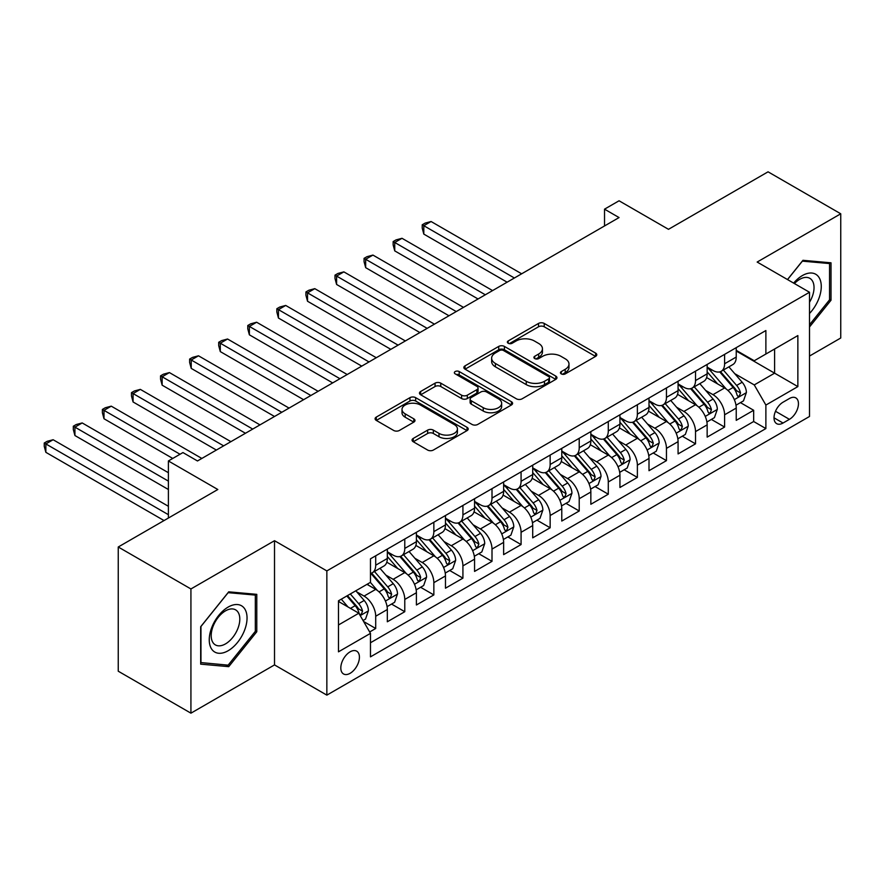 <?xml version="1.0" encoding="UTF-8"?>
<svg xmlns="http://www.w3.org/2000/svg" width="885" height="885" viewBox="0 0 885 885"><rect width="100%" height="100%" fill="white"/><g stroke="black" fill="none" stroke-linecap="round" stroke-linejoin="round"><path stroke-width="1.33" d="M561.278 373.89A2.821 1.626 0 0 0 565.272 373.89L595.594 356.389A4.038 2.334 0 0 0 596.778 354.741A4.038 2.334 0 0 0 595.594 353.093L544.231 323.434A4.038 2.334 0 0 0 538.523 323.434L508.2 340.935A2.821 1.626 0 0 0 507.37 342.097A2.821 1.626 0 0 0 508.2 343.247A2.821 1.626 0 0 0 512.194 343.247L516.121 340.979A12.91 7.456 0 0 1 534.385 340.979L538.666 343.457A12.91 7.456 0 0 1 542.45 348.723A12.91 7.456 0 0 1 538.666 354L534.739 356.268A2.821 1.626 0 0 0 533.909 357.418A2.821 1.626 0 0 0 534.739 358.569A2.821 1.626 0 0 0 538.733 358.569L542.66 356.301A12.91 7.456 0 0 1 560.924 356.301L565.205 358.779A12.91 7.456 0 0 1 568.989 364.045A12.91 7.456 0 0 1 565.205 369.322L561.278 371.589A2.821 1.626 0 0 0 560.448 372.74A2.821 1.626 0 0 0 561.278 373.89L561.278 371.589M350.117 673.308A13.153 7.6 120 0 0 358.713 661.714A13.153 7.6 120 0 0 356.699 651.172A13.153 7.6 120 0 0 350.117 651.825A13.153 7.6 120 0 0 341.522 663.418A13.153 7.6 120 0 0 343.535 673.961A13.153 7.6 120 0 0 350.117 673.308M413.24 438.44A4.038 2.334 0 0 0 412.056 440.088A4.038 2.334 0 0 0 413.24 441.737L427.643 450.056A4.038 2.334 0 0 0 433.351 450.056L467.026 430.619A4.038 2.334 0 0 0 468.209 428.971A4.038 2.334 0 0 0 467.026 427.322L415.662 397.664A4.038 2.334 0 0 0 409.954 397.664L376.28 417.101A4.038 2.334 0 0 0 375.096 418.749A4.038 2.334 0 0 0 376.28 420.397L393.681 430.453A4.038 2.334 0 0 0 399.389 430.453L413.804 422.123A4.038 2.334 0 0 0 414.988 420.486A4.038 2.334 0 0 0 413.804 418.837L405.175 413.848A10.797 6.228 0 0 1 402.011 409.445A10.797 6.228 0 0 1 408.671 403.682A10.797 6.228 0 0 1 420.441 405.031L454.259 424.557A10.797 6.228 0 0 1 457.423 428.971A10.797 6.228 0 0 1 450.753 434.723A10.797 6.228 0 0 1 438.993 433.373L433.351 430.121A4.038 2.334 0 0 0 427.643 430.121L413.24 438.44L413.24 441.737M809.498 356.058L840.75 338.004L840.75 213.794L768.058 171.823L668.485 229.315L619.058 200.784L604.521 209.17L619.058 217.566L197.477 460.963L182.941 452.567L168.393 460.963L168.393 518.035M190.928 588.956L190.928 713.177L274.516 664.912L274.516 540.702L190.928 588.956L118.247 546.996L217.821 489.505L168.393 460.963M274.516 540.702L326.853 570.913L809.498 292.26L809.498 416.481L326.853 695.134L326.853 570.913M840.75 213.794L757.162 262.048L809.498 292.26M516.398 398.814A4.038 2.334 0 0 0 522.106 398.814L555.78 379.366A4.038 2.334 0 0 0 556.964 377.729A4.038 2.334 0 0 0 555.78 376.081L504.417 346.422A4.038 2.334 0 0 0 498.709 346.422L465.034 365.859A4.038 2.334 0 0 0 463.851 367.507A4.038 2.334 0 0 0 465.034 369.156L516.398 398.814M456.317 374.499A2.821 1.626 0 0 1 459.182 374.897L459.182 371.545L511.408 401.702A4.038 2.334 0 0 1 512.592 403.35A4.038 2.334 0 0 1 511.408 404.987L477.734 424.435A4.038 2.334 0 0 1 472.026 424.435L420.652 394.776L420.652 391.48A4.038 2.334 0 0 0 419.468 393.128A4.038 2.334 0 0 0 420.652 394.776M420.652 391.48L435.066 383.161A4.038 2.334 0 0 1 440.774 383.161L461.605 395.186A4.038 2.334 0 0 0 467.313 395.186L476.871 389.666A4.038 2.334 0 0 0 478.055 388.017A4.038 2.334 0 0 0 476.871 386.369L455.189 373.846A2.821 1.626 0 0 1 454.359 372.696A2.821 1.626 0 0 1 456.107 371.191A2.821 1.626 0 0 1 459.182 371.545M190.928 713.177L118.247 671.206L118.247 546.996M369.665 631.978L375.705 628.494L363.635 621.524M356.777 591.877L364.067 596.092A16.45 9.492 60 0 1 375.705 616.237L387.331 609.522L387.331 621.779L404.777 611.701L391.546 604.068M385.849 575.095L393.15 579.31A16.45 9.492 60 0 1 404.777 599.455L416.404 592.74L416.404 604.986L433.849 594.919L420.618 587.286M414.921 558.302L422.222 562.517A16.45 9.492 60 0 1 433.849 582.662L445.476 575.947L445.476 588.204L462.921 578.137L449.691 570.493M443.993 541.52L451.295 545.735A16.45 9.492 60 0 1 462.921 565.88L474.559 559.165L474.559 571.422L492.005 561.344L478.774 553.711M473.066 524.739L480.367 528.953A16.45 9.492 60 0 1 492.005 549.087L503.631 542.372L503.631 554.63L521.077 544.563L507.846 536.918M502.149 507.946L509.439 512.161A16.45 9.492 60 0 1 521.077 532.305L532.704 525.59L532.704 537.848L550.149 527.77L536.918 520.137M531.221 491.164L538.523 495.379A16.45 9.492 60 0 1 550.149 515.524L561.776 508.809L561.776 521.055L579.221 510.988L565.991 503.355M560.293 474.371L567.595 478.586A16.45 9.492 60 0 1 579.221 498.731L590.848 492.016L590.848 504.273L608.294 494.206L595.074 486.562M589.366 457.589L596.667 461.804A16.45 9.492 60 0 1 608.294 481.949L619.931 475.234L619.931 487.491L637.377 477.413L624.146 469.78M618.438 440.807L625.739 445.022A16.45 9.492 60 0 1 637.377 465.167L649.004 458.452L649.004 470.698L666.449 460.631L653.218 452.987M647.521 424.015L654.823 428.229A16.45 9.492 60 0 1 666.449 448.374L678.076 441.659L678.076 453.916L695.521 443.839L682.291 436.205M676.594 407.233L683.895 411.448A16.45 9.492 60 0 1 695.521 431.592L707.148 424.877L707.148 437.124L724.594 427.057L724.594 414.799A16.45 9.492 -120 0 0 712.967 394.655L705.666 390.44M711.363 419.424L724.594 427.057M387.331 609.522A16.45 9.492 -120 0 0 375.705 589.377L366.976 584.343M416.404 592.74A16.45 9.492 -120 0 0 404.777 572.595L386.8 562.207M445.476 575.947A16.45 9.492 -120 0 0 433.849 555.802L415.873 545.426M474.559 559.165A16.45 9.492 -120 0 0 462.921 539.02L444.945 528.644M503.631 542.372A16.45 9.492 -120 0 0 492.005 522.238L474.017 511.851M532.704 525.59A16.45 9.492 -120 0 0 521.077 505.446L503.089 495.069M561.776 508.809A16.45 9.492 -120 0 0 550.149 488.664L532.173 478.276M590.848 492.016A16.45 9.492 -120 0 0 579.221 471.871L561.245 461.494M619.931 475.234A16.45 9.492 -120 0 0 608.294 455.089L590.317 444.712M649.004 458.452A16.45 9.492 -120 0 0 637.377 438.307L619.389 427.92M678.076 441.659A16.45 9.492 -120 0 0 666.449 421.514L648.462 411.138M707.148 424.877A16.45 9.492 -120 0 0 695.521 404.733L677.545 394.345M789.431 398.515L783.037 402.21A12.744 7.357 120 0 0 774.707 413.45A12.744 7.357 120 0 0 776.665 423.661A12.744 7.357 120 0 0 783.037 423.03L789.431 419.335A12.744 7.357 120 0 0 797.761 408.107A12.744 7.357 120 0 0 795.803 397.885A12.744 7.357 120 0 0 789.431 398.515M338.49 624.965L358.834 613.216L370.472 633.361L370.472 656.858L765.879 428.572L765.879 405.065L754.252 384.92L734.738 373.658M370.472 633.361L338.49 651.825L338.49 600.793L370.472 582.33L370.472 558.822L765.879 330.536L765.879 354.033L797.861 335.57L797.861 386.601L765.879 405.065M387.331 551.775L393.15 555.138A16.45 9.492 60 0 0 401.37 555.946L412.996 549.231A16.45 9.492 -120 0 0 416.404 541.708L416.404 532.305M416.404 534.994L422.222 538.346A16.45 9.492 60 0 0 430.442 539.164L442.069 532.449A16.45 9.492 -120 0 0 445.476 524.916L445.476 515.524M445.476 518.201L451.295 521.564A16.45 9.492 60 0 0 459.514 522.382L471.152 515.667A16.45 9.492 -120 0 0 474.559 508.134L474.559 498.731M474.559 501.419L480.367 504.771A16.45 9.492 60 0 0 488.597 505.589L500.224 498.874A16.45 9.492 -120 0 0 503.631 491.352L503.631 481.949M503.631 484.637L509.439 487.989A16.45 9.492 60 0 0 517.67 488.808L529.296 482.093A16.45 9.492 -120 0 0 532.704 474.559L532.704 465.156M532.704 467.844L538.523 471.207A16.45 9.492 60 0 0 546.742 472.015L558.369 465.3A16.45 9.492 -120 0 0 561.776 457.777L561.776 448.374M561.776 451.062L567.595 454.414A16.45 9.492 60 0 0 575.814 455.233L587.452 448.518A16.45 9.492 -120 0 0 590.848 440.984L590.848 431.592M590.848 434.269L596.667 437.632A16.45 9.492 60 0 0 604.886 438.451L616.524 431.736A16.45 9.492 -120 0 0 619.931 424.203L619.931 414.799M619.931 417.488L625.739 420.851A16.45 9.492 60 0 0 633.97 421.658L645.596 414.943A16.45 9.492 -120 0 0 649.004 407.421L649.004 398.018M649.004 400.706L654.823 404.058A16.45 9.492 60 0 0 663.042 404.876L674.669 398.161A16.45 9.492 -120 0 0 678.076 390.628L678.076 381.225M678.076 383.913L683.895 387.276A16.45 9.492 60 0 0 692.114 388.084L703.741 381.369A16.45 9.492 -120 0 0 707.148 373.846L707.148 364.443M370.472 642.753L753.666 421.514L753.666 410.275L736.231 420.342L736.231 408.085A16.45 9.492 -120 0 0 724.594 387.951L706.617 377.563M707.148 367.131L712.967 370.483A16.45 9.492 -120 0 0 721.186 371.302A16.45 9.492 -120 0 0 724.594 363.768L724.594 354.376M721.186 371.302L732.824 364.587A16.45 9.492 -120 0 0 736.231 357.053L736.231 347.661M375.705 555.802L375.705 565.205A16.45 9.492 60 0 1 372.297 572.739A16.45 9.492 60 0 1 370.472 573.403M372.297 572.739L383.924 566.024A16.45 9.492 -120 0 0 387.331 558.49L387.331 549.087M404.777 539.02L404.777 548.423A16.45 9.492 60 0 1 401.37 555.946M433.849 522.238L433.849 531.631A16.45 9.492 60 0 1 430.442 539.164M462.921 505.446L462.921 514.849A16.45 9.492 60 0 1 459.514 522.382M492.005 488.664L492.005 498.067A16.45 9.492 60 0 1 488.597 505.589M521.077 471.871L521.077 481.274A16.45 9.492 60 0 1 517.67 488.808M550.149 455.089L550.149 464.492A16.45 9.492 60 0 1 546.742 472.015M579.221 438.307L579.221 447.699A16.45 9.492 60 0 1 575.814 455.233M608.294 421.514L608.294 430.918A16.45 9.492 60 0 1 604.886 438.451M637.377 404.733L637.377 414.136A16.45 9.492 60 0 1 633.97 421.658M666.449 387.94L666.449 397.343A16.45 9.492 60 0 1 663.042 404.876M695.521 371.158L695.521 380.561A16.45 9.492 60 0 1 692.114 388.084M695.521 431.592L695.521 443.839M666.449 448.374L666.449 460.631M637.377 465.167L637.377 477.413M608.294 481.949L608.294 494.206M579.221 498.731L579.221 510.988M550.149 515.524L550.149 527.77M521.077 532.305L521.077 544.563M492.005 549.087L492.005 561.344M462.921 565.88L462.921 578.137M433.849 582.662L433.849 594.919M404.777 599.455L404.777 611.701M375.705 616.237L375.705 628.494M358.834 613.216L338.49 601.468M754.252 384.92L774.607 373.171L774.607 349L797.861 335.57M736.231 351.013L797.861 386.601M736.231 350.349L754.252 360.748L765.879 354.033M274.516 664.912L326.853 695.134M604.521 209.17L604.521 225.963M740.446 402.631L753.666 410.275M753.666 421.514L765.879 428.572M809.498 326.996L831.015 300.225L831.015 262.812L802.949 260.312L787.484 279.56M200.674 664.148L228.728 666.659L256.783 631.746L256.783 594.344L228.728 591.833L200.674 626.735L200.674 664.148M829.555 299.384L831.015 300.225M255.334 630.917L256.783 631.746M225.763 664.945L228.728 666.659M562.406 374.289L565.205 372.673A12.91 7.456 0 0 0 568.989 367.408L568.989 364.045M542.45 348.723L542.45 352.086A12.91 7.456 0 0 1 538.666 357.352L535.867 358.967M595.539 356.423L544.231 326.786A4.038 2.334 0 0 0 538.523 326.786L509.329 343.645M555.736 379.399L504.417 349.774A4.038 2.334 0 0 0 498.709 349.774L465.09 369.189M548.656 378.88A2.821 1.626 0 0 0 549.474 377.729A2.821 1.626 0 0 0 548.656 376.567L503.554 350.537A2.821 1.626 0 0 0 499.56 350.537L495.423 352.927A12.91 7.456 0 0 0 491.64 358.204A12.91 7.456 0 0 0 495.423 363.469L526.243 381.269A12.91 7.456 0 0 0 544.507 381.269L548.656 378.88L548.656 382.231A2.821 1.626 0 0 0 549.474 381.081L549.474 377.729M491.64 358.204L491.64 361.556A12.91 7.456 0 0 0 495.423 366.833L495.423 363.469M548.656 382.231L544.507 384.621A12.91 7.456 0 0 1 526.243 384.621L495.423 366.833M420.707 394.81L435.066 386.513L435.066 383.161M478.055 388.017L478.055 391.38A4.038 2.334 0 0 1 476.871 393.028L467.313 398.549A4.038 2.334 0 0 1 461.605 398.549L440.774 386.513A4.038 2.334 0 0 0 435.066 386.513M459.182 374.897L511.353 405.02M483.221 407.675A10.797 6.228 0 0 0 494.992 409.025A10.797 6.228 0 0 0 501.651 403.261A10.797 6.228 0 0 0 498.498 398.858L486.584 391.978A4.038 2.334 0 0 0 480.876 391.978L471.307 397.498A4.038 2.334 0 0 0 470.123 399.146A4.038 2.334 0 0 0 471.307 400.794L483.221 407.675L483.221 411.027A10.797 6.228 0 0 0 494.992 412.377A10.797 6.228 0 0 0 501.651 406.624L501.651 403.261M470.123 399.146L470.123 402.498A4.038 2.334 0 0 0 471.307 404.146L471.307 400.794M483.221 411.027L471.307 404.146M457.423 428.971L457.423 432.322A10.797 6.228 0 0 1 450.753 438.086A10.797 6.228 0 0 1 438.993 436.725L433.351 433.473A4.038 2.334 0 0 0 427.643 433.473L413.284 441.77M402.011 409.445L402.011 412.797A10.797 6.228 0 0 0 405.175 417.211L405.175 413.848M413.749 422.156L405.175 417.211M466.981 430.641L415.662 401.016A4.038 2.334 0 0 0 409.954 401.016L376.335 420.43M735.977 405.208L743.5 400.872L746.398 392.475A10.897 6.295 -120 0 0 742.161 382.243L728.875 366.866M726.209 389.013L710.456 370.771A31.451 18.165 -120 0 0 707.148 367.308M717.569 383.891L708.763 373.691A26.108 15.078 -120 0 0 707.148 371.932M521.652 273.797L431.084 221.516L423.815 225.708L423.815 234.105L507.116 282.193M719.704 371.888L733.145 387.453A10.897 6.295 60 0 1 737.028 394.953L737.825 396.248L739.296 396.037L740.524 392.94A10.897 6.295 -120 0 0 736.63 385.44L723.355 370.052M720.501 371.634L734.937 388.36A5.553 3.208 60 0 1 736.331 390.528L740.524 392.94M423.815 234.105L422.222 228.142L422.222 224.79L514.384 278.001M422.222 224.79L425.132 223.108L431.084 221.516M809.498 313.489A26.727 15.432 120 0 0 820.915 282.481A26.727 15.432 120 0 0 802.374 275.567A26.727 15.432 120 0 0 793.624 283.1M809.498 302.283A20.233 11.682 120 0 0 809.841 278.332A20.233 11.682 120 0 0 799.719 279.328A20.233 11.682 120 0 0 794.42 283.565M787.539 279.594L802.374 261.141L829.555 263.564L829.555 299.816L809.498 324.773M827.752 262.524L829.555 263.564M244.514 630.374A26.727 15.432 120 0 0 237.6 604.555A26.727 15.432 120 0 0 211.78 627.443A26.727 15.432 120 0 0 218.695 653.263A26.727 15.432 120 0 0 244.514 630.374M237.888 628.483A20.233 11.682 120 0 0 235.609 609.853A20.233 11.682 120 0 0 213.108 626.27A20.233 11.682 120 0 0 215.376 644.899A20.233 11.682 120 0 0 237.888 628.483M200.961 662.732L200.961 626.48L228.142 592.662L255.334 595.096L255.334 631.337L228.142 665.155L200.674 662.555M253.53 594.056L255.334 595.096M706.905 421.99L714.416 417.654L717.326 409.268A10.897 6.295 -120 0 0 713.089 399.035L699.803 383.647M697.137 405.795L681.384 387.553A31.451 18.165 -120 0 0 678.076 384.101M688.497 400.673L679.691 390.473A26.108 15.078 -120 0 0 678.076 388.725M492.58 290.59L402.011 238.297L394.743 242.49L394.743 250.886L478.044 298.975M690.632 388.681L704.073 404.235A10.897 6.295 60 0 1 707.956 411.746L708.752 413.029L710.224 412.83L711.44 409.733A10.897 6.295 -120 0 0 707.558 402.221L694.271 386.845M691.428 388.426L705.865 405.142A5.553 3.208 60 0 1 707.259 407.31L711.44 409.733M394.743 250.886L393.15 244.924L393.15 241.572L485.312 294.782M393.15 241.572L396.049 239.89L402.011 238.297M677.833 438.783L685.344 434.447L688.253 426.05A10.897 6.295 -120 0 0 684.005 415.817L670.73 400.44M668.064 422.576L652.311 404.345A31.451 18.165 -120 0 0 649.004 400.883M659.425 417.466L650.608 407.255A26.108 15.078 -120 0 0 649.004 405.507M463.508 307.372L372.939 255.079L365.671 259.283L365.671 267.668L448.972 315.768M661.56 405.463L675.001 421.017A10.897 6.295 60 0 1 678.883 428.528L679.669 429.822L681.14 429.612L682.368 426.515A10.897 6.295 -120 0 0 678.485 419.003L665.199 403.626M662.345 405.208L676.793 421.924A5.553 3.208 60 0 1 678.187 424.103L682.368 426.515M365.671 267.668L364.067 261.717L364.067 258.354L456.24 311.564M364.067 258.354L366.976 256.683L372.939 255.079M648.76 455.565L656.272 451.228L659.181 442.832A10.897 6.295 -120 0 0 654.933 432.599L641.647 417.222M638.992 439.369L623.239 421.127A31.451 18.165 -120 0 0 619.931 417.665M630.352 434.247L621.535 424.048A26.108 15.078 -120 0 0 619.931 422.289M434.435 324.153L343.867 271.872L336.599 276.065L336.599 284.461L419.888 332.55M632.487 422.256L645.917 437.809A10.897 6.295 60 0 1 649.811 445.31L650.597 446.604L652.068 446.394L653.296 443.297A10.897 6.295 -120 0 0 649.413 435.796L636.127 420.408M633.273 422.001L647.709 438.717A5.553 3.208 60 0 1 649.114 440.885L653.296 443.297M336.599 284.461L334.995 278.498L334.995 275.147L427.167 328.357M334.995 275.147L337.904 273.465L343.867 271.872M619.688 472.358L627.2 468.01L630.098 459.625A10.897 6.295 -120 0 0 625.861 449.392L612.575 434.015M609.909 456.151L594.156 437.909A31.451 18.165 -120 0 0 590.848 434.458M601.269 451.029L592.463 440.83A26.108 15.078 -120 0 0 590.848 439.082M405.352 340.946L314.794 288.654L307.526 292.858L307.526 301.243L390.816 349.332M603.415 439.037L616.845 454.591A10.897 6.295 60 0 1 620.728 462.103L621.524 463.397L622.996 463.187L624.224 460.089A10.897 6.295 -120 0 0 620.341 452.578L607.055 437.201M604.201 438.783L618.637 455.498A5.553 3.208 60 0 1 620.042 457.667L624.224 460.089M307.526 301.243L305.922 295.291L305.922 291.928L398.084 345.139M305.922 291.928L308.832 290.247L314.794 288.654M590.605 489.139L598.127 484.803L601.026 476.407A10.897 6.295 -120 0 0 596.789 466.174L583.503 450.797M580.837 472.944L565.084 454.702A31.451 18.165 -120 0 0 561.776 451.239M572.197 467.822L563.391 457.622A26.108 15.078 -120 0 0 561.776 455.863M376.28 357.728L285.711 305.447L278.443 309.639L278.443 318.036L361.744 366.124M574.332 455.819L587.773 471.384A10.897 6.295 60 0 1 591.656 478.885L592.452 480.179L593.923 479.969L595.14 476.871A10.897 6.295 -120 0 0 591.257 469.371L577.971 453.983M575.128 455.565L589.565 472.28A5.553 3.208 60 0 1 590.959 474.46L595.14 476.871M278.443 318.036L276.85 312.073L276.85 308.71L369.012 361.932M276.85 308.71L279.76 307.04L285.711 305.447M561.533 505.921L569.044 501.585L571.953 493.188A10.897 6.295 -120 0 0 567.705 482.967L554.43 467.579M551.764 489.726L536.011 471.484A31.451 18.165 -120 0 0 532.704 468.032M543.125 484.604L534.308 474.404A26.108 15.078 -120 0 0 532.704 472.645M347.208 374.521L256.639 322.228L249.371 326.421L249.371 334.818L332.672 382.906M545.26 472.612L558.701 488.166A10.897 6.295 60 0 1 562.583 495.677L563.38 496.961L564.851 496.762L566.068 493.653A10.897 6.295 -120 0 0 562.185 486.153L548.899 470.776M546.056 472.358L560.493 489.073A5.553 3.208 60 0 1 561.886 491.241L566.068 493.653M249.371 334.818L247.778 328.855L247.778 325.503L339.94 378.714M247.778 325.503L250.676 323.822L256.639 322.228M532.46 522.714L539.972 518.378L542.881 509.981A10.897 6.295 -120 0 0 538.633 499.748L525.347 484.372M522.692 506.508L506.939 488.266A31.451 18.165 -120 0 0 503.631 484.814M514.052 501.397L505.235 491.186A26.108 15.078 -120 0 0 503.631 489.438M318.135 391.303L227.567 339.01L220.299 343.214L220.299 351.599L303.599 399.699M516.187 489.394L529.628 504.948A10.897 6.295 60 0 1 533.511 512.459L534.297 513.754L535.768 513.543L536.996 510.446A10.897 6.295 -120 0 0 533.113 502.934L519.827 487.558M516.973 489.139L531.409 505.855A5.553 3.208 60 0 1 532.814 508.034L536.996 510.446M220.299 351.599L218.695 345.648L218.695 342.285L310.867 395.495M218.695 342.285L221.604 340.614L227.567 339.01M503.388 539.496L510.899 535.159L513.809 526.763A10.897 6.295 -120 0 0 509.561 516.53L496.275 501.153M493.62 523.301L477.856 505.058A31.451 18.165 -120 0 0 474.559 501.596M484.98 518.179L476.163 507.979A26.108 15.078 -120 0 0 474.559 506.22M289.052 408.085L198.494 355.803L191.226 359.996L191.226 368.392L274.516 416.481M487.115 506.187L500.545 521.741A10.897 6.295 60 0 1 504.428 529.241L505.224 530.535L506.696 530.325L507.924 527.228A10.897 6.295 -120 0 0 504.041 519.727L490.755 504.339M487.901 505.932L502.337 522.648A5.553 3.208 60 0 1 503.742 524.816L507.924 527.228M191.226 368.392L189.622 362.43L189.622 359.078L281.784 412.288M189.622 359.078L192.532 357.396L198.494 355.803M474.316 556.289L481.827 551.941L484.726 543.556A10.897 6.295 -120 0 0 480.489 533.323L467.203 517.935M464.536 540.082L448.784 521.84A31.451 18.165 -120 0 0 445.476 518.389M455.897 534.96L447.091 524.761A26.108 15.078 -120 0 0 445.476 523.013M259.98 424.877L169.411 372.585L162.143 376.778L162.143 385.174L245.444 433.263M458.032 522.969L471.473 538.523A10.897 6.295 60 0 1 475.356 546.034L476.152 547.317L477.623 547.118L478.851 544.021A10.897 6.295 -120 0 0 474.957 536.509L461.682 521.132M458.828 522.714L473.265 539.43A5.553 3.208 60 0 1 474.659 541.598L478.851 544.021M162.143 385.174L160.55 379.211L160.55 375.859L252.712 429.07M160.55 375.859L163.459 374.178L169.411 372.585M445.232 573.071L452.744 568.734L455.653 560.338A10.897 6.295 -120 0 0 451.416 550.105L438.13 534.728M435.464 556.864L419.711 538.633A31.451 18.165 -120 0 0 416.404 535.171M426.824 551.753L418.019 541.554A26.108 15.078 -120 0 0 416.404 539.795M230.908 441.659L140.339 389.378L133.071 393.571L133.071 401.967L216.371 450.056M428.959 539.75L442.4 555.315A10.897 6.295 60 0 1 446.283 562.816L447.08 564.11L448.551 563.9L449.768 560.802A10.897 6.295 -120 0 0 445.885 553.302L432.599 537.914M429.756 539.496L444.193 556.211A5.553 3.208 60 0 1 445.586 558.391L449.768 560.802M133.071 401.967L131.478 396.004L131.478 392.641L223.639 445.852M131.478 392.641L134.376 390.971L140.339 389.378M416.16 589.853L423.672 585.516L426.581 577.12A10.897 6.295 -120 0 0 422.333 566.898L409.058 551.51M406.392 573.657L390.639 555.415A31.451 18.165 -120 0 0 387.331 551.952M397.752 568.535L388.935 558.335A26.108 15.078 -120 0 0 387.331 556.577M201.835 458.441L111.267 406.16L103.999 410.352L103.999 418.749L172.763 458.452M399.887 556.543L413.328 572.097A10.897 6.295 60 0 1 417.211 579.598L417.997 580.892L419.479 580.693L420.696 577.584A10.897 6.295 -120 0 0 416.813 570.084L403.527 554.707M400.673 556.289L415.12 573.004A5.553 3.208 60 0 1 416.514 575.173L420.696 577.584M103.999 418.749L102.394 412.786L102.394 409.434L180.031 454.248M102.394 409.434L105.304 407.753L111.267 406.16M387.088 606.645L394.599 602.309L397.509 593.912A10.897 6.295 -120 0 0 393.261 583.68L379.975 568.303M377.32 590.439L370.361 582.385M368.68 585.328L367.552 584.011M168.393 472.712L82.194 422.941L74.926 427.145L74.926 435.531L168.393 489.505M370.815 573.325L384.245 588.879A10.897 6.295 60 0 1 388.139 596.39L388.924 597.685L390.396 597.475L391.624 594.377A10.897 6.295 -120 0 0 387.741 586.866L374.455 571.489M371.6 573.071L386.037 589.786A5.553 3.208 60 0 1 387.442 591.954L391.624 594.377M74.926 435.531L73.322 429.579L73.322 426.216L168.393 481.108M73.322 426.216L76.232 424.534L82.194 422.941M363.049 620.518L365.527 619.091L368.425 610.694A10.897 6.295 -120 0 0 364.189 600.461L355.825 590.782M348.015 606.966L341.289 599.178M339.597 602.11L338.49 600.815M168.393 506.286L53.122 439.734L45.854 443.927L45.854 452.323L164.035 520.557M346.809 595.981L355.173 605.672A10.897 6.295 60 0 1 359.056 613.172L359.852 614.467L361.323 614.256L362.551 611.159A10.897 6.295 -120 0 0 358.668 603.658L350.305 593.968M347.484 595.594L356.965 606.579A5.553 3.208 60 0 1 358.37 608.747L362.551 611.159M45.854 452.323L44.25 446.361L44.25 443.009L168.393 514.683M44.25 443.009L47.159 441.327L53.122 439.734M364.067 596.092L375.705 589.377M393.15 579.31L404.777 572.595M422.222 562.517L433.849 555.802M451.295 545.735L462.921 539.02M480.367 528.953L492.005 522.238M509.439 512.161L521.077 505.446M538.523 495.379L550.149 488.664M567.595 478.586L579.221 471.871M596.667 461.804L608.294 455.089M625.739 445.022L637.377 438.307M654.823 428.229L666.449 421.514M683.895 411.448L695.521 404.733M712.967 394.655L724.594 387.951M724.594 363.768L736.231 357.053M375.705 565.205L387.331 558.49M404.777 548.423L416.404 541.708M433.849 531.631L445.476 524.916M462.921 514.849L474.559 508.134M492.005 498.067L503.631 491.352M521.077 481.274L532.704 474.559M550.149 464.492L561.776 457.777M579.221 447.699L590.848 440.984M608.294 430.918L619.931 424.203M637.377 414.136L649.004 407.421M666.449 397.343L678.076 390.628M695.521 380.561L707.148 373.846M724.594 414.799L736.231 408.085M775.492 411.282L789.431 419.335M774.021 417.831L783.037 423.03M565.205 372.673L565.205 369.322M534.739 358.569L534.739 356.268M538.666 357.352L538.666 354M508.2 343.247L508.2 340.935M538.523 326.786L538.523 323.434M544.231 326.786L544.231 323.434M595.594 356.389L595.594 353.093M465.034 369.156L465.034 365.859M498.709 349.774L498.709 346.422M504.417 349.774L504.417 346.422M555.78 379.366L555.78 376.081M526.243 384.621L526.243 381.269M544.507 384.621L544.507 381.269M440.774 386.513L440.774 383.161M461.605 398.549L461.605 395.186M467.313 398.549L467.313 395.186M476.871 393.028L476.871 389.666M511.408 404.987L511.408 401.702M427.643 433.473L427.643 430.121M433.351 433.473L433.351 430.121M438.993 436.725L438.993 433.373M413.804 422.123L413.804 418.837M376.28 420.397L376.28 417.101M409.954 401.016L409.954 397.664M415.662 401.016L415.662 397.664M467.026 430.619L467.026 427.322M734.318 399.622L746.332 392.686M710.456 370.771L711.96 369.908M736.63 385.44L742.161 382.243M727.946 390.451L733.145 387.453M705.245 416.404L717.259 409.478M681.384 387.553L682.877 386.69M707.558 402.221L713.089 399.035M698.873 407.233L704.073 404.235M676.173 433.196L688.176 426.26M652.311 404.345L653.805 403.471M678.485 419.003L684.005 415.817M669.801 424.026L675.001 421.017M647.101 449.978L659.104 443.042M623.239 421.127L624.733 420.264M649.413 435.796L654.933 432.599M640.729 440.807L645.917 437.809M618.018 466.771L630.031 459.835M594.156 437.909L595.66 437.046M620.341 452.578L625.861 449.392M611.646 457.589L616.845 454.591M588.945 483.553L600.959 476.617M565.084 454.702L566.577 453.839M591.257 469.371L596.789 466.174M582.573 474.382L587.773 471.384M559.873 500.335L571.887 493.41M536.011 471.484L537.505 470.621M562.185 486.153L567.705 482.967M553.501 491.164L558.701 488.166M530.801 517.128L542.804 510.191M506.939 488.266L508.433 487.403M533.113 502.934L538.633 499.748M524.429 507.957L529.628 504.948M501.729 533.909L513.731 526.973M477.856 505.058L479.36 504.196M504.041 519.727L509.561 516.53M495.357 524.739L500.545 521.741M472.645 550.691L484.659 543.766M448.784 521.84L450.288 520.977M474.957 536.509L480.489 533.323M466.273 541.52L471.473 538.523M443.573 567.484L455.587 560.548M419.711 538.633L421.205 537.759M445.885 553.302L451.416 550.105M437.201 558.313L442.4 555.315M414.501 584.266L426.504 577.33M390.639 555.415L392.132 554.552M416.813 570.084L422.333 566.898M408.129 575.095L413.328 572.097M385.429 601.059L397.431 594.123M387.741 586.866L393.261 583.68M379.057 591.888L384.245 588.879M360.217 615.606L368.359 610.904M358.668 603.658L364.189 600.461M350.471 608.382L355.173 605.672"/></g></svg>
